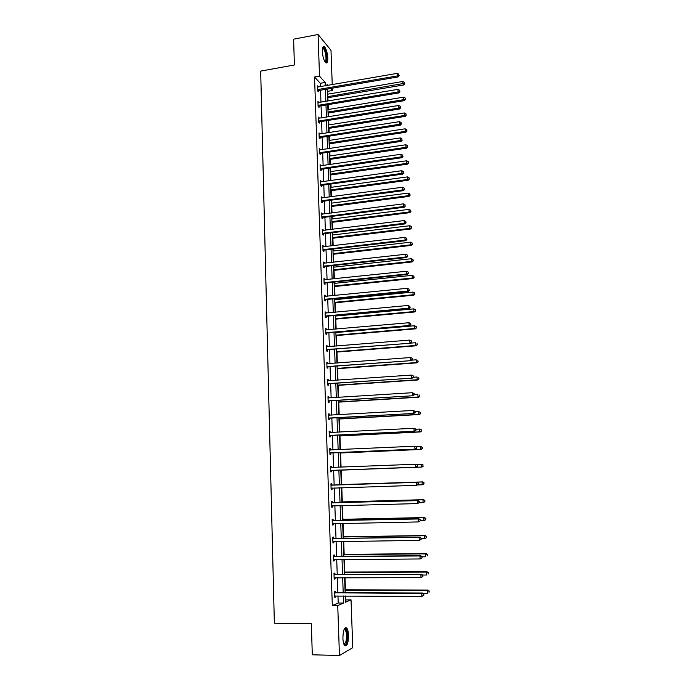 <?xml version="1.0" encoding="UTF-8"?>
<svg xmlns="http://www.w3.org/2000/svg" width="690" height="690" viewBox="0 0 690 690"><rect width="100%" height="100%" fill="white"/><g stroke="black" fill="none" stroke-linecap="round" stroke-linejoin="round"><path stroke-width="1.03" d="M342.904 638.328C343.094 630.401 344.37 626.968 346.725 628.021C347.743 629.306 348.338 631.73 348.51 635.292C348.338 643.201 347.061 646.642 344.681 645.624C343.663 644.339 343.068 641.907 342.904 638.328M322.351 51.483C322.325 47.507 323.006 45.92 324.412 46.722C326.258 48.818 327.388 52.569 327.793 57.969C327.828 61.953 327.146 63.549 325.732 62.747C323.886 60.66 322.765 56.908 322.351 51.483M345.388 599.964L351.029 599.826L352.771 647.668L339.454 655.5L312.294 654.793L311.354 623.743L274.361 623.182L260.682 71.105L294.397 64.981L293.612 39.166L318.081 34.5L330.993 50.318L332.244 84.551M332.373 88.173L332.459 90.528L330.613 88.475M327.759 94.176L327.664 91.347L332.459 90.528M345.794 599.791L345.656 595.988M345.44 589.795L345.009 577.694M344.802 572.027L344.353 559.495M344.172 554.355L343.715 541.4M343.542 536.777L343.068 523.408M342.921 519.285L342.43 505.511M342.3 501.897L341.8 487.718M341.688 484.596L341.171 470.132M341.067 467.182L340.558 453.002M340.437 449.595L339.954 435.959M339.816 432.095L339.351 419.003M339.195 414.699L338.747 402.141M338.574 397.388L338.143 385.365M337.962 380.173L337.548 368.676M337.35 363.052L336.962 352.072M336.746 346.026L336.366 335.556M336.142 329.078L335.788 319.125M335.676 316.037L335.651 315.408M335.538 312.234L335.202 302.772M335.09 299.658L335.055 298.675M334.943 295.467L334.624 286.514M334.512 283.357L334.46 282.038M334.348 278.795L334.046 270.333M333.934 267.151L333.874 265.486M333.753 262.209L333.468 254.239M333.356 251.022L333.287 249.021M333.166 245.718L332.899 238.222M332.787 234.971L332.701 232.642M332.58 229.304L332.33 222.292M332.218 219.015L332.123 216.35M332.002 212.977L331.769 206.439M331.649 203.127L331.545 200.143M331.424 196.736L331.2 190.664M331.088 187.326L330.967 184.014M330.846 180.582L330.648 174.975M330.527 171.603L330.398 167.972M330.269 164.505L330.087 159.364M329.967 155.966L329.829 152.016M329.699 148.514L329.535 143.831M329.415 140.398L329.259 136.137M329.13 132.609L328.983 128.375M328.863 124.916L328.699 120.345M328.569 116.783L328.431 112.996M328.311 109.503L328.138 104.63M328.009 101.042L327.888 97.695M334.961 574.322L334.917 573.028L333.986 573.338L334.184 579.16L335.116 578.832L335.073 577.702M333.727 538.312L333.684 537.027L332.753 537.234L332.951 542.987L333.882 542.771L333.839 541.538M332.511 502.682L332.468 501.414L331.545 501.518L331.735 507.219L332.658 507.09L332.615 505.822M330.338 466.224L331.26 466.19L330.338 466.199L330.527 471.831L331.459 471.805L331.416 470.546M331.26 466.19L331.304 467.441M329.156 431.388L330.07 431.336L329.147 431.25L329.337 436.83L330.26 436.899L330.225 435.649M330.07 431.336L330.113 432.578M327.983 396.923L328.897 396.862L327.974 396.681L328.164 402.201L329.087 402.365L329.044 401.132M328.897 396.862L328.932 398.001M326.827 362.819L327.733 362.75L326.81 362.483L327 367.934L327.914 368.193L327.879 366.977M327.733 362.75L327.767 363.777M325.68 329.078L326.577 329.001L325.663 328.647L325.844 334.038L326.767 334.391L326.724 333.184M326.577 329.001L326.612 329.915M324.541 295.7L325.439 295.605L324.524 295.165L324.705 300.504L325.62 300.935L325.577 299.745M325.439 295.605L325.464 296.407M323.42 262.666L324.309 262.562L323.394 262.028L323.576 267.315L324.49 267.832L324.447 266.659M324.309 262.562L324.335 263.252M322.308 229.968L323.196 229.865L322.282 229.244L322.454 234.479L323.369 235.083L323.334 233.91M323.196 229.865L323.213 230.443M321.204 197.616L322.083 197.504L321.178 196.805L321.35 201.98L322.264 202.662L322.221 201.506M322.083 197.504L322.101 197.978M320.117 165.6L320.997 165.471L320.082 164.694L320.255 169.818L321.169 170.585L321.126 169.438M319.039 133.903L319.91 133.774L319.004 132.911L319.177 137.983L320.082 138.828L320.048 137.698M317.969 102.543L318.84 102.396L317.935 101.456L318.107 106.476L319.013 107.398L318.97 106.277M320.402 86.586L320.289 83.292L314.554 77.03L332.313 605.535L338.221 603.017L337.979 595.944M337.867 592.641L337.35 577.702M337.238 574.477L336.72 559.556M336.616 556.399L336.099 541.503M335.995 538.424L335.478 523.555M335.375 520.553L334.866 505.71M334.762 502.769L334.253 487.959M334.15 485.087L333.641 470.313M333.546 467.484L333.037 452.804M332.942 449.932L332.442 435.39M332.339 432.483L331.838 418.071M331.735 415.13L331.243 400.847M331.14 397.863L330.657 383.709M330.553 380.69L330.07 366.666M329.958 363.613L329.484 349.718M329.372 346.622L328.897 332.856M328.794 329.725L328.319 316.08M328.216 312.915L327.75 299.391M327.638 296.191L327.172 282.797M327.06 279.562L326.603 266.28M326.491 263.011L326.034 249.858M325.922 246.554L325.473 233.513M325.361 230.184L324.912 217.264M324.8 213.9L324.352 201.092M324.24 197.694L323.8 185.006M323.679 181.574L323.248 168.998M323.127 165.54L322.696 153.077M322.575 149.583L322.152 137.241M322.032 133.713L321.609 121.483M321.488 117.93L321.066 105.803M320.945 102.215L320.531 90.2M398.863 75.227L398.82 74.21L398.863 75.227L397.328 75.917L318.047 89.51L318.944 90.476L398.052 76.944L397.328 75.917L397.207 73.364L317.961 87.009L317.443 86.966L318.306 86.828L317.4 85.853L317.572 90.847L318.478 91.805L318.435 90.692M318.504 118.18L319.375 118.042L318.47 117.145L318.642 122.19L319.548 123.079L319.505 121.949M319.574 149.713L320.453 149.583L319.539 148.764L319.712 153.861L320.626 154.663L320.583 153.525M320.66 181.565L321.54 181.444L320.626 180.702L320.807 185.86L321.713 186.585L321.678 185.429M321.652 184.791L321.669 185.231M321.756 213.753L322.635 213.641L321.73 212.986L321.902 218.187L322.817 218.834L322.773 217.669M322.635 213.641L322.653 214.167M322.86 246.278L323.748 246.175L322.834 245.597L323.015 250.858L323.929 251.419L323.886 250.237M323.748 246.175L323.774 246.804M323.981 279.139L324.869 279.045L323.955 278.553L324.136 283.866L325.05 284.34L325.016 283.159M324.869 279.045L324.895 279.786M325.111 312.346L326.008 312.26L325.094 311.854L325.275 317.228L326.189 317.616L326.146 316.417M326.008 312.26L326.034 313.113M326.249 345.906L327.155 345.828L326.232 345.518L326.422 350.943L327.336 351.245L327.293 350.037M327.155 345.828L327.189 346.803M327.405 379.828L328.311 379.759L327.388 379.535L327.578 385.02L328.5 385.236L328.457 384.011M328.311 379.759L328.345 380.846M328.569 414.104L329.484 414.052L328.561 413.922L328.751 419.468L329.673 419.58L329.63 418.347M329.484 414.052L329.527 415.251M329.742 448.759L330.665 448.716L329.742 448.673L329.932 454.279L330.855 454.305L330.812 453.054M330.665 448.716L330.708 449.966M331.907 485.018L331.864 483.75L330.941 483.811L331.131 489.477L332.054 489.4L332.011 488.141M333.115 520.45L333.072 519.173L332.149 519.329L332.339 525.056L333.27 524.883L333.227 523.607L332.304 524.029M334.339 556.269L334.296 554.976L333.365 555.234L333.563 561.022L334.495 560.754L334.452 559.573M335.582 592.486L335.53 591.175L334.607 591.537L334.805 597.393L335.737 597.014L335.694 595.936M339.454 655.5L337.738 605.587L343.568 603.06L343.318 595.97M332.313 605.535L337.738 605.587M314.554 77.03L319.513 76.159L318.081 34.5M345.241 595.988L345.466 602.232L351.029 599.826M327.776 85.319L327.034 84.508L327.069 85.439M327.198 89.062L327.629 101.102M327.759 104.69L328.19 116.843M328.319 120.405L328.751 132.67M328.88 136.197L329.32 148.574M329.44 152.076L329.889 164.565M330.01 168.032L330.458 180.633M330.579 184.066L331.036 196.788M331.157 200.195L331.614 213.029M331.735 216.401L332.192 229.347M332.313 232.694L332.778 245.761M332.899 249.064L333.365 262.252M333.486 265.529L333.951 278.838M334.072 282.081L334.547 295.51M334.667 298.718L335.142 312.268M335.262 315.442L335.745 329.113M335.858 332.252L336.349 346.052M336.461 349.157L336.953 363.087M337.065 366.149L337.565 380.207M337.669 383.235L338.178 397.414M338.281 400.407L338.79 414.724M338.902 417.674L339.411 432.121M339.514 435.036L340.032 449.613M340.136 452.493L340.662 467.199M340.765 470.045L341.291 484.854M341.395 487.727L341.921 502.579M342.024 505.52L342.559 520.398M342.663 523.417L343.189 538.321M343.301 541.409L343.836 556.338M343.948 559.504L344.483 574.46M344.595 577.694L345.129 592.676M325.301 85.75L325.18 82.446L319.513 76.159M343.197 592.667L342.671 577.694M342.559 574.46L342.024 559.512M341.912 556.356L341.386 541.434M341.283 538.347L340.757 523.451M340.644 520.441L340.127 505.572M340.023 502.631L339.497 487.787M339.394 484.915L338.868 470.114M338.773 467.277L338.255 452.58M338.152 449.699L337.634 435.131M337.531 432.216L337.022 417.786M336.918 414.828L336.418 400.528M336.306 397.535L335.806 383.364M335.702 380.337L335.202 366.287M335.099 363.225L334.607 349.304M334.495 346.207L334.012 332.416M333.9 329.277L333.417 315.606M333.305 312.441L332.822 298.891M332.709 295.691L332.235 282.27M332.123 279.027L331.657 265.728M331.536 262.459L331.071 249.28M330.959 245.968L330.493 232.91M330.381 229.572L329.923 216.626M329.803 213.253L329.346 200.428M329.225 197.03L328.776 184.316M328.656 180.883L328.216 168.291M328.095 164.824L327.655 152.343M327.526 148.842L327.095 136.473M326.965 132.946L326.534 120.69M326.405 117.136L325.982 104.984M325.853 101.396L325.43 89.364M327.664 91.347L327.267 90.908M320.289 83.292L325.18 82.446M338.221 603.017L343.568 603.06M331.131 489.434L332.054 489.4M331.735 507.116L332.658 507.09M332.339 524.9L333.27 524.883M332.942 542.78L333.882 542.771M333.555 560.754L334.495 560.754M334.167 578.832L335.116 578.832M334.788 597.014L335.737 597.014M318.047 89.51L317.538 89.726M318.944 90.476L317.788 91.071M398.052 76.944L399.148 75.641M398.82 74.21L397.207 73.364M327.509 97.756L403.659 84.965L402.969 83.982L402.848 81.472L327.388 94.237M327.474 96.695L404.469 83.3L404.737 83.697L404.418 82.3L404.469 83.3M402.848 81.472L404.418 82.3M404.737 83.697L403.659 84.965M318.573 105.139L319.479 106.062L398.803 92.934L398.087 91.951L318.064 105.354M399.622 91.244L399.579 90.218L399.622 91.244L398.087 91.951L397.966 89.372L317.969 102.577M319.479 106.062L318.297 106.674M398.803 92.934L399.907 91.641M399.579 90.218L397.966 89.372M319.108 120.845L320.013 121.733L399.562 109.003L398.846 108.063L318.599 121.061M400.39 107.347L400.338 106.312L400.39 107.347L398.846 108.063L398.725 105.475L318.504 118.275M320.013 121.733L318.806 122.354M399.562 109.003L400.674 107.726M400.338 106.312L398.725 105.475M328.052 113.057L404.409 100.645L403.719 99.696L403.598 97.169L327.931 109.572M328.017 112.03L405.496 99.386L405.177 97.997L405.228 99.006M403.598 97.169L405.177 97.997M405.496 99.386L404.409 100.645M328.604 128.435L405.168 116.394L404.478 115.489L404.357 112.953L328.474 124.976M328.569 127.452L404.478 115.489L406.263 115.152L405.936 113.781L405.987 114.79M404.357 112.953L405.936 113.781M406.263 115.152L405.168 116.394M322.601 48.033L322.98 47.739C325.413 46.618 328.173 61.186 325.697 61.988L325.016 61.91M324.818 61.608L325.111 61.557C327.051 60.987 325.525 50.025 323.282 48.55L322.523 48.395M326.051 62.945C328.259 61.669 326.31 48.671 323.636 46.911L323.222 46.687M344.241 629.142L345.009 628.771C347.199 628.564 348.131 638.63 346.328 642.968C345.604 644.762 344.819 645.245 343.982 644.434M343.862 644.132L345.681 642.502C347.018 637.31 346.837 633.058 345.147 629.737L344.112 629.435M345.06 645.952L346.544 643.882C348.191 637.448 347.958 632.169 345.863 628.064L345.371 627.676M319.651 136.637L320.557 137.483L400.329 125.157L399.613 124.252L319.134 136.853M401.157 123.536L401.106 122.492L401.157 123.536L399.613 124.252L399.493 121.656L319.039 134.05M320.557 137.483L319.315 138.112M400.329 125.157L401.442 123.898M401.106 122.492L399.493 121.656M329.147 143.891L405.927 132.23L405.246 131.367L405.125 128.814L329.027 140.458M329.121 142.942L405.246 131.367L407.022 131.005L406.703 129.634L406.755 130.66M405.125 128.814L406.703 129.634M407.022 131.005L405.927 132.23M320.195 152.507L321.1 153.318L401.097 141.398L400.381 140.536L319.677 152.714M401.925 139.811L401.882 138.759L401.925 139.811L400.381 140.536L400.26 137.922L319.582 149.903M321.1 153.318L319.824 153.956M401.097 141.398L402.21 140.156M401.882 138.759L400.26 137.922M329.708 159.416L406.695 148.152L406.013 147.324L405.884 144.762L329.587 156.018M329.673 158.519L406.013 147.324L407.799 146.936L407.471 145.581L407.523 146.608M405.884 144.762L407.471 145.581M407.799 146.936L406.695 148.152M320.738 168.464L321.644 169.231L401.865 157.725L401.149 156.906L320.22 168.671M402.701 156.164L402.658 155.112L402.701 156.164L401.149 156.906L401.028 154.275L320.126 165.841M321.644 169.231L320.341 169.887M401.865 157.725L402.986 156.501M402.658 155.112L401.028 154.275M330.26 175.027L407.471 164.151L406.781 163.366L406.66 160.787L330.139 171.663M330.225 174.173L406.781 163.366L408.566 162.952L408.247 161.607L408.299 162.633M406.66 160.787L408.247 161.607M408.566 162.952L407.471 164.151M321.281 184.497L322.187 185.222L402.641 174.139L401.925 173.363L320.764 184.704M403.486 172.612L403.434 171.56L403.486 172.612L401.925 173.363L401.804 170.723L320.669 181.858M322.187 185.222L320.85 185.895M402.641 174.139L403.771 172.923M403.434 171.56L401.804 170.723M330.821 190.725L408.238 180.237L407.557 179.486L407.428 176.899L330.7 187.378M330.786 189.905L407.557 179.486L409.351 179.055L409.023 177.718L409.075 178.753M407.428 176.899L409.023 177.718M409.351 179.055L408.238 180.237M321.833 200.618L322.739 201.308L403.426 190.647L402.71 189.905L321.316 200.816M404.271 189.146L404.219 188.085L404.271 189.146L402.71 189.905L402.581 187.249L321.212 197.961M322.739 201.308L321.359 201.989M403.426 190.647L404.556 189.44M404.219 188.085L402.581 187.249M331.381 206.491L409.023 196.4L408.333 195.693L408.213 193.096L331.26 203.179M331.355 205.715L408.333 195.693L410.127 195.236L409.808 193.907L409.86 194.951M408.213 193.096L409.808 193.907M410.127 195.236L409.023 196.4M322.385 216.815L323.291 217.462L404.211 207.233L403.495 206.534L321.868 217.022M405.056 205.767L405.004 204.706L405.056 205.767L403.495 206.534L403.365 203.869L321.764 214.142M323.291 217.462L321.902 218.152M404.211 207.233L405.341 206.051M405.004 204.706L403.365 203.869M331.942 222.344L409.8 212.658L409.118 211.985L408.989 209.372L331.83 219.058M331.916 221.611L409.118 211.985L410.921 211.502L410.593 210.191L410.645 211.235M408.989 209.372L410.593 210.191M410.921 211.502L409.8 212.658M322.937 233.108L323.852 233.712L404.996 223.914L404.28 223.258L322.42 233.306M405.849 222.482L405.798 221.404L405.849 222.482L404.28 223.258L404.159 220.576L322.316 230.417M323.852 233.712L322.454 234.393M404.996 223.914L406.134 222.741M405.798 221.404L404.159 220.576M332.511 238.274L410.593 228.994L409.903 228.364L409.774 225.734L332.399 235.023M332.485 237.584L409.903 228.364L411.706 227.855L411.387 226.553L411.438 227.605M409.774 225.734L411.387 226.553M411.706 227.855L410.593 228.994M323.498 249.478L324.412 250.039L405.789 240.681L405.073 240.068L322.972 249.677M406.643 239.283L406.591 238.205L406.643 239.283L405.073 240.068L404.944 237.369L322.877 246.77M324.412 250.039L323.006 250.712M405.789 240.681L406.928 239.525M406.591 238.205L404.944 237.369M333.08 254.282L411.378 245.416L410.697 244.829L410.567 242.19L332.968 251.065M333.054 253.644L410.697 244.829L412.499 244.295L412.18 243.001L412.232 244.062M410.567 242.19L412.18 243.001M412.499 244.295L411.378 245.416M324.059 265.935L324.973 266.461L406.591 257.534L405.875 256.973L323.532 266.133M407.445 256.171L407.393 255.093L407.445 256.171L405.875 256.973L405.746 254.256L323.438 263.209M324.973 266.461L323.567 267.125M406.591 257.534L407.73 256.404M407.393 255.093L405.746 254.256M333.658 270.377L412.172 261.924L411.49 261.389L411.361 258.724L333.537 267.194M333.632 269.781L411.49 261.389L413.301 260.82L412.974 259.544L413.025 260.604M411.361 258.724L412.974 259.544M413.301 260.82L412.172 261.924M324.619 282.486L325.533 282.96L407.393 274.482L406.677 273.964L324.102 282.676M325.533 282.96L324.257 282.589L325.163 283.081L324.128 283.625M408.256 273.162L408.204 272.067L408.256 273.162L406.677 273.964L406.548 271.239L323.998 279.743M407.393 274.482L408.54 273.369M408.204 272.067L406.548 271.239M334.227 286.557L412.974 278.519L412.292 278.027L412.163 275.353L334.115 283.4M334.21 286.005L412.292 278.027L414.104 277.432L413.776 276.164L413.828 277.233M412.163 275.353L413.776 276.164M414.104 277.432L412.974 278.519M325.188 299.115L326.103 299.555L408.195 291.525L407.48 291.051L324.662 299.305M409.067 290.231L409.015 289.136L409.067 290.231L407.48 291.051L407.35 288.308L324.559 296.355M326.103 299.555L324.697 300.21M408.195 291.525L409.351 290.421M409.015 289.136L407.35 288.308M334.805 302.815L413.776 295.208L413.094 294.751L412.965 292.068L334.702 299.693M334.788 302.315L413.094 294.751L414.914 294.13L414.587 292.879L414.638 293.949M412.965 292.068L414.587 292.879M414.914 294.13L413.776 295.208M325.758 315.839L326.672 316.227L409.006 308.654L408.29 308.232L325.231 316.029M409.877 307.404L409.826 306.3L409.877 307.404L408.29 308.232L408.161 305.472L325.128 313.062M326.672 316.227L325.257 316.882M409.006 308.654L410.162 307.576M409.826 306.3L408.161 305.472M335.392 319.16L414.587 311.975L413.897 311.57L413.767 308.87L335.28 316.072M335.375 318.702L413.897 311.57L415.725 310.923L415.397 309.681L415.449 310.759M413.767 308.87L415.397 309.681M415.725 310.923L414.587 311.975M326.336 332.649L409.817 325.887L409.11 325.507L325.801 332.83M410.697 324.662L410.645 323.558L410.697 324.662L409.11 325.507L408.972 322.73L325.706 329.846M327.25 332.994L325.827 333.641M409.817 325.887L410.981 324.818M410.645 323.558L408.972 322.73M335.978 335.59L415.397 328.845L414.716 328.483L414.578 325.766L335.866 332.537M335.961 335.176L414.716 328.483L416.536 327.802L416.217 326.568L416.268 327.655M414.578 325.766L416.217 326.568M416.536 327.802L415.397 328.845M326.913 349.545L410.636 343.206L326.379 349.727M411.516 342.024L409.929 342.87L409.791 340.084L411.749 341.041L411.516 342.024L411.749 341.041M326.275 346.734L409.791 340.084L411.464 340.903M327.828 349.847L326.405 350.494M410.636 343.206L411.801 342.154M336.565 352.098L416.217 345.794L415.527 345.474L415.397 342.749L410.731 343.12M336.548 351.745L415.527 345.474L417.355 344.767L417.036 343.551L417.088 344.646M417.355 344.767L416.217 345.794M327.491 366.537L411.464 360.62L326.957 366.718M412.344 359.473L410.748 360.335L410.619 357.532L412.577 358.472L412.344 359.473L412.577 358.472M326.853 363.699L410.619 357.532L412.292 358.352M328.406 366.795L326.982 367.425M326.853 363.647L327.302 363.803M411.464 360.62L412.629 359.585M337.151 368.702L417.036 362.837L416.346 362.569L416.217 359.818L412.016 360.137M337.143 368.391L416.346 362.569L418.183 361.827L417.855 360.62L417.907 361.724M418.183 361.827L417.036 362.837M328.069 383.614L412.292 378.129L327.534 383.795M413.181 377.025L411.576 377.896L411.447 375.075L413.413 375.99L413.181 377.025L413.413 375.99M327.431 380.759L411.447 375.075L413.129 375.895M328.992 383.83L327.56 384.459M327.431 380.656L328.017 380.863M412.292 378.129L413.465 377.12M337.746 385.391L417.855 379.974L417.174 379.75L417.045 376.99L413.319 377.24M337.738 385.123L417.174 379.75L419.011 378.983L418.683 377.792L418.744 378.888M419.011 378.983L417.855 379.974M328.656 400.787L413.12 395.741L328.121 400.959M414.017 394.663L412.413 395.551L412.275 392.714L414.25 393.611L414.017 394.663L414.25 393.611M328.017 397.914L412.275 392.714L413.966 393.533M329.579 400.95L328.138 401.58M328.009 397.759L328.725 398.018M413.12 395.741L414.302 394.74M338.341 402.166L418.683 397.199L418.002 397.017L417.873 394.249L414.285 394.473M338.341 401.951L418.002 397.017L419.848 396.224L419.52 395.042L419.572 396.155M419.848 396.224L418.683 397.199M329.242 418.045L413.957 413.439L328.707 418.226M414.863 412.413L413.25 413.301L413.112 410.455L415.087 411.326L414.863 412.413L415.087 411.326M328.604 415.164L413.112 410.455L414.802 411.266M330.165 418.166L328.725 418.787M328.595 414.949L329.44 415.259M413.957 413.439L415.139 412.465M338.945 419.028L419.52 414.518L418.839 414.388L418.709 411.602L415.113 411.801M338.937 418.865L418.839 414.388L420.684 413.569L420.357 412.396L420.408 413.508M420.357 412.396L418.709 411.602L420.633 412.447M420.684 413.569L419.52 414.518M329.837 435.407L414.802 431.241L329.303 435.58M415.708 430.25L414.086 431.155L413.957 428.292L415.932 429.137L415.708 430.25L415.932 429.137M329.19 432.501L413.957 428.292L415.647 429.102M330.76 435.476L329.32 436.089M329.182 432.233L330.156 432.596M414.802 431.241L415.992 430.284M339.549 435.977L420.357 431.931L419.675 431.845L419.546 429.042L415.941 429.232M339.549 435.864L419.675 431.845L421.53 431L421.202 429.844L421.254 430.965M421.202 429.844L419.546 429.042L421.469 429.879M421.53 431L420.357 431.931M330.432 452.856L415.647 449.147L329.889 453.028M416.553 448.19L414.94 449.104L414.802 446.223L416.786 447.051L416.553 448.19L416.786 447.051M329.786 449.932L414.802 446.223L416.501 447.034M331.355 452.882L329.906 453.494M329.777 449.613L330.881 450.027M415.647 449.147L416.838 448.207M340.153 453.02L421.202 449.44L420.521 449.406L420.382 446.585L416.32 446.766M340.153 452.95L420.521 449.406L422.375 448.526L422.047 447.379L422.099 448.509M422.047 447.379L421.064 446.628L422.315 447.396M422.375 448.526L421.202 449.44M331.028 470.399L416.501 467.147L330.484 470.571M417.416 466.233L415.785 467.156L415.656 464.258L417.64 465.069L417.416 466.233L417.64 465.069M330.381 467.458L415.656 464.258L417.355 465.069M331.95 470.382L330.501 470.985M330.372 467.078L331.649 467.553M416.501 467.147L417.692 466.224M422.953 466.147L422.901 465.017L422.953 466.147L421.366 467.061L340.765 470.14L422.047 467.044L421.366 467.061L421.236 464.223L416.596 464.405M422.901 465.017L421.236 464.223L421.918 464.215L423.168 465.017M423.229 466.147L422.047 467.044M418.554 484.345L418.502 483.181L418.554 484.345L416.648 485.311L331.088 488.209M418.269 484.371L416.648 485.311L416.51 482.396L417.217 482.336L332.459 485.148L330.967 484.647M330.984 485.079L416.51 482.396L418.218 483.207M332.278 488.02L331.096 488.563M418.502 483.181L417.217 482.336M417.752 484.949L422.22 484.803L422.082 481.956L422.763 481.905L341.283 484.604M423.755 482.75L423.807 483.888L424.022 482.724L422.082 481.956L341.283 484.639M424.083 483.863L422.901 484.742L423.807 483.888M422.763 481.905L424.022 482.724M419.416 502.57L419.365 501.397L419.416 502.57L417.51 503.562L331.692 505.943M419.141 502.613L417.51 503.562L417.372 500.63L418.08 500.526L333.063 502.82L331.571 502.303M331.588 502.794L417.372 500.63L419.08 501.44M332.744 505.761L331.7 506.253M419.365 501.397L418.08 500.526M419.166 502.751L423.082 502.656L422.944 499.784L423.626 499.681L341.895 501.906M424.617 500.578L424.669 501.725L424.885 500.535L422.944 499.784L341.904 501.984M424.945 501.682L423.082 502.656L424.669 501.725M423.626 499.681L424.885 500.535M420.288 520.89L420.236 519.717L420.288 520.89L418.373 521.925L332.295 523.77M420.012 520.959L418.373 521.925L418.235 518.975L418.942 518.811L333.675 520.588L332.175 520.062M332.192 520.605L418.235 518.975L419.951 519.777M420.236 519.717L418.942 518.811M420.279 520.674L423.945 520.596L423.807 517.716L424.479 517.56L342.516 519.294M425.48 518.5L425.54 519.656L425.756 518.44L423.807 517.716L342.525 519.432M425.808 519.587L424.617 520.433L425.54 519.656M424.479 517.56L425.756 518.44M421.167 539.321L421.107 538.131L421.167 539.321L419.244 540.382L332.908 541.702M420.883 539.408L419.244 540.382L419.106 537.415L419.813 537.208L334.288 538.45L332.778 537.915M332.796 538.519L419.106 537.415L420.831 538.217M333.71 541.538L332.916 541.9M421.107 538.131L419.813 537.208M421.133 538.692L424.807 538.64L424.669 535.742L425.351 535.535L343.137 536.777M426.351 536.527L426.411 537.683L426.618 536.449L424.669 535.742L343.146 536.967M426.679 537.605L424.807 538.64L426.411 537.683M425.351 535.535L426.618 536.449M422.047 557.848L421.987 556.658L422.047 557.848L420.124 558.952L333.52 559.728M421.763 557.96L420.124 558.952L419.977 555.968L420.684 555.7L334.9 556.416L333.391 555.864M333.408 556.528L419.977 555.968L421.711 556.77M334.202 559.573L333.529 559.875M421.987 556.658L420.684 555.7M421.995 556.813L425.678 556.787L425.54 553.872L426.222 553.613L343.767 554.355M427.231 554.657L427.283 555.821L427.498 554.553L425.54 553.872L343.775 554.596M426.222 553.613L427.498 554.553M422.927 576.486L422.875 575.288L422.927 576.486L421.004 577.616L334.141 577.858M422.651 576.616L421.004 577.616L420.857 574.623L421.564 574.296L335.521 574.477L334.003 573.916M334.029 574.641L420.857 574.623L422.591 575.417M334.693 577.702L334.141 577.944M422.875 575.288L421.564 574.296M422.539 575.037L426.558 575.029L426.42 572.096L427.093 571.786L344.396 572.027M428.111 572.881L428.162 574.054L428.378 572.752L426.42 572.096L344.405 572.329M427.093 571.786L428.378 572.752M423.824 595.229L423.764 594.021L423.824 595.229L421.883 596.393L334.754 596.082M423.539 595.384L421.883 596.393L421.745 593.383L422.453 593.003L336.142 592.641L334.624 592.063M334.65 592.848L421.745 593.383L423.479 594.176M423.764 594.021L422.453 593.003M422.901 593.357L427.438 593.374L427.3 590.424L427.973 590.062L345.026 589.795M428.99 591.209L429.051 592.382L429.258 591.063L427.3 590.424L345.035 590.148M427.973 590.062L429.258 591.063M317.676 89.64L318.582 90.606M318.211 105.268L319.116 106.2M318.745 120.974L319.651 121.863M319.28 136.767L320.186 137.612M319.824 152.637L320.729 153.447M320.367 168.584L321.273 169.361M320.91 184.618L321.816 185.351M321.462 200.738L322.368 201.428M322.006 216.945L322.92 217.592M322.566 233.229L323.481 233.832M323.118 249.599L324.033 250.16M323.679 266.055L324.593 266.573M324.809 299.227L325.723 299.667M325.378 315.951L326.301 316.339M325.956 332.753L326.87 333.106M326.525 349.657L327.448 349.959M327.103 366.64L328.026 366.899M327.69 383.718L328.604 383.933M328.268 400.89L329.19 401.054M328.863 418.149L329.777 418.269M329.346 432.552L329.923 432.604M329.449 435.502L330.372 435.58M329.941 449.992L330.864 450.027M330.044 452.95L330.967 452.976M330.536 467.518L331.467 467.501M330.639 470.494L331.562 470.477M331.14 485.139L332.062 485.079M331.536 485.208L332.459 485.148M331.243 488.132L332.166 488.063M331.743 502.855L332.666 502.743M332.14 502.932L333.063 502.82M331.847 505.874L332.649 505.77M332.347 520.674L333.279 520.51M332.744 520.743L333.675 520.588M332.451 523.701L332.96 523.607M332.96 538.588L333.882 538.373M333.356 538.666L334.288 538.45M333.572 556.597L334.503 556.338M333.969 556.675L334.9 556.416M334.184 574.71L335.116 574.391M334.59 574.787L335.521 574.477M334.805 592.917L335.737 592.555M335.211 593.003L336.142 592.641M324.412 46.722L323.576 46.868M322.592 48.36L322.98 47.739M322.471 48.705L323.282 48.55M344.465 629.358L345.009 628.771M344 629.72L345.147 629.737M321.23 184.506L322.135 185.231M321.721 200.635L322.635 201.325M322.221 216.85L323.127 217.497M322.722 233.16L323.636 233.763M323.231 249.547L324.136 250.116M323.739 266.029L324.654 266.547"/></g></svg>
